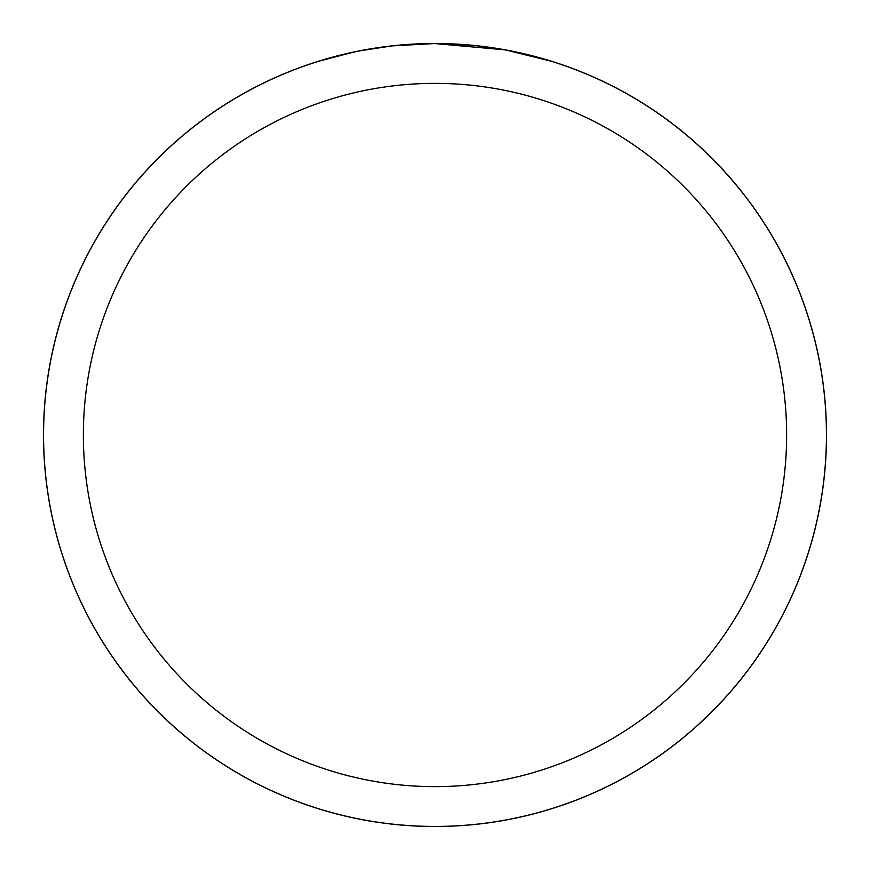 <?xml version="1.0" encoding="UTF-8"?>
<svg xmlns="http://www.w3.org/2000/svg" width="870" height="870" viewBox="0 0 870 870"><rect width="100%" height="100%" fill="white"/><g stroke="black" fill="none" stroke-linecap="round" stroke-linejoin="round"><path stroke-width="1.3" d="M504.535 49.797L435 43.576A391.467 391.467 0 0 1 826.467 435A391.467 391.467 0 0 1 435 826.467A391.435 391.435 0 0 1 43.565 435A391.435 391.435 0 0 1 435 43.565L471.203 45.24M476.727 45.795L484.851 46.752M435 43.565A391.435 391.435 0 0 1 826.435 435A391.435 391.435 0 0 1 435 826.435A391.467 391.467 0 0 1 43.533 435A391.467 391.467 0 0 1 435 43.533L392.696 45.86L430.346 43.598M506.383 50.134L551.319 61.248M435 83.368A351.632 351.632 0 0 1 786.632 435A351.632 351.632 0 0 1 435 786.632A351.632 351.632 0 0 1 83.368 435A351.632 351.632 0 0 1 435 83.368M390.847 46.066L360.561 50.71M344.966 54.06L357.646 51.286M318.692 61.248L353.481 52.146M376.906 47.904L380.255 47.415M400.102 45.12L403.201 44.859M404.659 44.74L406.584 44.598M43.5 435A391.5 391.5 0 0 1 435 43.5A391.5 391.5 0 0 1 826.5 435A391.5 391.5 0 0 1 435 826.5A391.5 391.5 0 0 1 43.5 435"/></g></svg>
